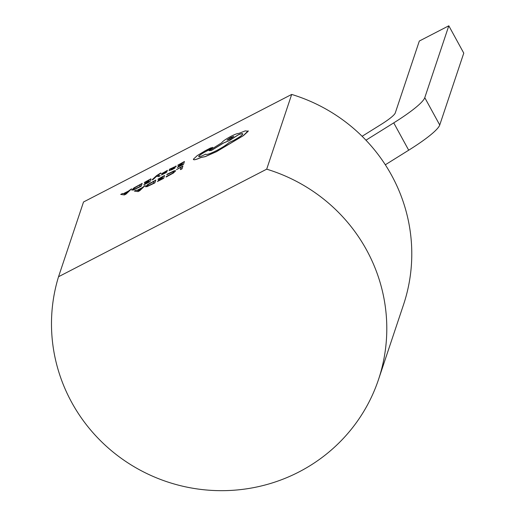 <?xml version="1.0" encoding="UTF-8"?>
<svg xmlns="http://www.w3.org/2000/svg" width="516" height="516" viewBox="0 0 516 516"><rect width="100%" height="100%" fill="white"/><g stroke="black" fill="none" stroke-linecap="round" stroke-linejoin="round"><path stroke-width="0.77" d="M58.534 276.731A168.055 164.069 -161.5 0 0 71.698 402.39A168.055 164.069 -161.5 0 0 234.258 490.2A168.055 164.069 -161.5 0 0 378.525 379.486A168.055 164.069 -161.5 0 0 366.586 250.008A168.055 164.069 -161.5 0 0 266.695 169.171L58.534 276.731L83.521 201.988L291.682 94.428L266.695 169.171M378.525 379.486L403.512 304.743A168.055 164.069 -161.5 0 0 391.573 175.266A168.055 164.069 -161.5 0 0 291.682 94.428M120.699 194.422L124.395 194.938L126.065 194.074L131.586 188.798L128.439 191.068L123.401 193.668L122.427 193.532L120.699 194.422L124.362 194.874L126.033 194.01L131.586 188.798M144.293 182.503L149.24 179.942L148.918 180.897L144.48 183.457L148.814 181.219L148.511 182.129L143.725 184.87L149.963 181.645L150.911 178.813L144.293 182.503L149.208 180.039M143.725 184.87L149.995 181.709L150.911 178.813M144.48 183.457L148.782 181.316M153.471 179.239L156.58 176.24L158.502 176.64L160.199 175.769L157.445 175.44L160.837 172.918L156.567 175.64L151.865 179.994L153.471 179.239L151.865 179.994M157.535 175.446L160.766 173.299M163.707 173.15L165.12 172.563L164.862 173.015L161.379 175.04L165.849 172.673L166.642 171.641L163.011 172.989L167.442 170.332L161.444 173.828L165.423 172.641M166.642 171.641L166.997 171.802L165.881 172.731L161.379 175.04M161.444 173.828L163.74 173.208M169.119 170.557L171.989 169.712L175.027 167.984L175.105 167.577L170.609 169.7L176.285 166.152L169.519 169.196L169.1 170.699M175.685 166.1L176.317 166.21L175.717 166.165L176.317 166.21L170.628 169.848M145.46 186.624L146.95 186.682L154.852 182.909L155.8 180.078L147.608 184.567L145.447 186.805M176.433 169.609L181.251 167.12L180.413 169.629L181.974 168.816L182.922 165.984L176.433 169.609L181.219 167.21M180.413 169.629L182.013 168.88L182.922 165.984M166.062 176.988L173.473 172.905L175.588 170.906L174.382 170.68L166.945 174.337L173.028 171.576L173.944 171.77L172.389 173.279L166.191 176.601L166.094 177.046L173.511 172.97L175.608 170.68M166.829 174.692L173.06 171.641L173.976 171.834M157.948 179.162L162.895 176.607L162.572 177.556L158.135 180.116L162.463 177.885L162.159 178.788L157.38 181.529L163.617 178.304L164.565 175.472L157.948 179.162L162.863 176.698M157.38 181.529L163.649 178.368L164.565 175.472M158.135 180.116L162.437 177.975M134.354 191.088L138.049 191.597L139.72 190.733L145.241 185.457L142.094 187.727L137.056 190.333L136.082 190.191L134.354 191.088L138.017 191.533L139.688 190.675L145.241 185.457M177.807 165.178L182.754 162.624L182.438 163.578L178.001 166.139L182.329 163.901L182.025 164.81L177.246 167.545L183.477 164.327L184.425 161.495L177.807 165.178L182.722 162.721M177.246 167.545L183.509 164.385L184.425 161.495M178.001 166.139L182.296 163.998M131.806 189.965L133.296 190.023L141.197 186.25L142.145 183.419L133.954 187.901L131.793 190.146M193.429 159.244C193.429 160.321 195.97 159.734 201.066 157.477L205.181 156.664L216.533 151.665L243.391 135.644L248.202 131.257L248.177 130.806M193.435 159.521L193.397 159.18C193.39 160.263 195.938 159.67 201.034 157.419L205.149 156.606L216.501 151.607L243.359 135.579L248.196 130.832M198.763 156.638L198.776 156.464C199.376 155.406 201.614 153.813 205.491 151.691L209.877 149.446L212.727 147.337M205.665 154.271L204.929 154.503C200.872 156.529 198.808 157.161 198.737 156.406C199.344 155.342 201.582 153.755 205.458 151.633L212.753 147.363M248.202 131.257L245.287 130.871L238.727 133.457C237.624 133.321 235.051 134.27 231.013 136.314C225.737 139.139 222.641 141.287 221.732 142.777L209.122 150.691L211.463 150.44L223.467 143.074L229.691 140.423L238.224 134.915C241.327 133.612 242.843 133.341 242.765 134.096M362.116 136.288L380.989 124.517A28.709 4.276 -28.7 0 0 395.288 112.907L419.321 41.041L448.81 25.8L463.768 53.129L439.742 125.001A62.32 9.288 -28.7 0 1 408.698 150.201L385.329 164.778M365.96 140.197L393.74 122.873A62.32 9.288 -28.7 0 0 424.778 97.666L448.81 25.8M145.428 186.566L146.918 186.624L154.819 182.851L155.768 180.02M154.065 181.245L148.679 184.27L147.073 185.702L148.137 185.818L153.368 183.335L154.097 181.148L148.64 184.212L147.073 185.902M141.494 188.301L137.43 190.398L139.023 190.714L141.494 188.301M141.313 188.469L137.546 190.417M169.087 170.499L171.951 169.648L175.105 167.577M174.247 167.436L174.737 166.971L174.376 166.965L173.247 167.468L170.699 169.429L174.247 167.436M174.737 166.971L170.764 169.39M174.769 167.036L174.408 167.023M163.34 172.976L167.352 170.757M167.319 170.693L167.442 170.332M153.439 179.181L156.342 176.498M156.716 176.227L158.502 176.64M158.47 176.582L160.16 175.704M131.774 189.901L133.263 189.965L141.165 186.192L142.113 183.361M140.41 184.586L135.024 187.611L133.418 189.043L134.483 189.153L139.713 186.669L140.442 184.489L134.986 187.553L133.418 189.243M127.839 191.642L123.776 193.739L125.369 194.055L127.839 191.642M127.658 191.81L123.892 193.758M209.122 150.691L211.431 150.382L223.434 143.009L229.659 140.358L238.192 134.85C241.295 133.554 242.81 133.276 242.733 134.037C241.823 135.521 238.727 137.675 233.458 140.494L228.994 142.551C226.64 144.764 222.583 147.395 216.823 150.44C210.096 153.807 206.361 155.045 205.613 154.149L205.645 154.239M212.753 147.441L210.431 148.047L205.355 150.672L197.222 155.626L193.397 159.18M230.691 137.475L227.072 139.997L230.168 139.049L233.787 136.424L230.691 137.475L227.098 140.126M233.793 136.456L230.729 137.54M424.778 97.666L439.742 125.001M393.74 122.873L408.698 150.201"/></g></svg>

